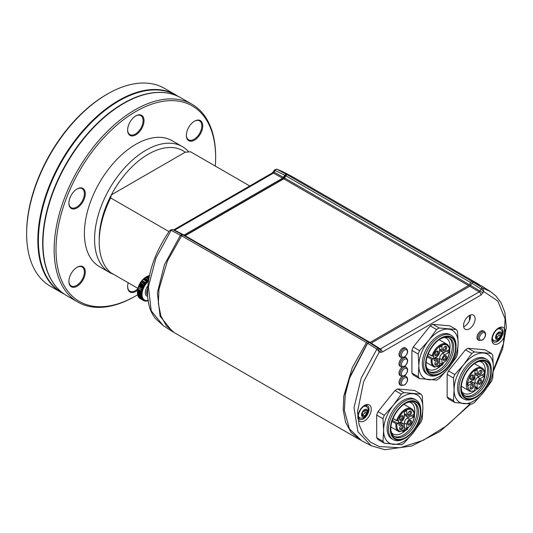 <?xml version="1.0" encoding="UTF-8"?>
<svg xmlns="http://www.w3.org/2000/svg" width="533" height="533" viewBox="0 0 533 533"><rect width="100%" height="100%" fill="white"/><g stroke="black" fill="none" stroke-linecap="round" stroke-linejoin="round"><path stroke-width="0.8" d="M366.457 342.539L181.62 235.819A1.632 0.946 -60 0 1 183.139 235.066L367.977 341.78A1.632 0.946 120 0 0 366.457 342.539L352.286 367.65L343.785 396.146L343.199 410.004L345.637 422.403L351.147 432.45L360.468 440.098M285.815 175.783A1.632 0.946 -60 0 1 287.334 174.791L294.369 177.795L479.2 284.509L472.165 281.504A1.632 0.946 120 0 0 470.652 282.503L285.815 175.783L284.549 177.975L469.386 284.695A1.632 0.946 -60 0 1 468.574 285.555L370.055 342.433A1.632 0.946 -60 0 1 369.236 342.512L367.977 341.78M470.652 282.503L469.386 284.695M468.574 285.555L283.736 178.841A1.632 0.946 120 0 0 284.549 177.975M283.736 178.841L185.218 235.719L370.055 342.433M184.405 235.799A1.632 0.946 120 0 0 185.218 235.719M181.62 235.819L167.449 260.937L158.947 289.426L158.361 303.29L160.799 315.683L166.316 325.736L174.584 332.805L359.422 439.518M276.467 288.953L276.787 288.58M273.909 287.474L274.228 287.107M173.571 332.192L172.339 331.453L160.093 316.176L157.342 292.923L164.437 264.708L180.467 235.18L181.98 234.427L172.645 229.57A1.632 0.986 117.5 0 0 172.625 229.556A1.632 0.986 117.5 0 0 171.126 230.329L169.954 230.229C154.783 252.156 147.301 274.022 147.528 295.822C148.76 308.587 151.392 312.658 155.15 318.214L163.271 325.683L151.212 310.806L148.414 286.801L155.889 258.179L171.126 230.329L181.187 235.693L182.173 235.24M262.916 280.578L262.596 280.944M183.239 235.153L184.058 235.073L184.518 235.839L283.05 178.955L285.428 175.584L286.381 174.964L286.174 174.151L276.62 169.141L282.51 171.539L276.9 169.254A1.632 0.986 117.8 0 0 275.388 170.247L273.416 173.112L174.617 230.156L173.798 230.236M276.62 169.141L274.308 170.047L284.662 175.144L286.174 174.151L293.283 177.196M283.05 178.955L282.583 178.189L184.058 235.073L174.617 230.156A2.612 1.512 60 0 0 173.485 230.003L272.17 173.018L273.336 171.733L283.403 177.329L284.662 175.144L285.428 175.584M272.17 173.018A2.612 1.512 60 0 1 273.416 173.112L282.583 178.189L283.403 177.329L284.169 177.769M169.954 230.229L172.625 229.556L181.96 234.413L182.139 235.22M181.98 234.427L182.986 235.006M193.606 241.109A42.48 24.525 -60 0 1 193.892 240.729M473.324 282.197L471.812 283.19L470.552 285.375L479.993 291.045L481.146 289.046A1.632 0.893 -57.9 0 1 482.665 288.053L490.533 291.638L481.459 285.875L473.324 282.197L482.665 288.053L483.804 291.578L480.959 295.069A2.612 1.512 -120 0 0 479.174 291.904L479.993 291.045L483.078 292.83M470.592 404.127L440.011 431.444L411.749 445.994L384.926 449.719L371.274 445.775L357.883 431.69L354.012 407.645L361.214 378.044L376.884 349.122L379.309 351.9L363.606 381.768L357.503 411.816L359.069 424.594L363.553 434.781L370.455 442.104L379.17 446.547L400.023 447.753L423.249 440.298L447.054 425.494L469.899 404.114M493.358 370.208L503.452 343.605L505.124 318.947L497.815 301.005L483.804 291.578L481.146 289.046L471.812 283.19M490.533 291.638L495.883 295.935L501.107 302.864L504.878 312.418L506.35 327.255L502.559 349.028L493.351 371.268M344.365 410.577L345.324 393.754L349.881 376.758L367.41 343.205L376.884 349.122A1.632 0.899 -57.6 0 1 378.403 348.362L380.375 348.948L479.174 291.904L469.733 286.234L371.201 343.119L369.129 342.472L367.61 343.232L349.575 378.124L345.237 394.913L344.345 410.23L349.441 428.872L361.74 440.798L371.274 445.775M480.959 295.069L382.161 352.113L380.036 352.32L379.309 351.9L378.403 348.362L369.129 342.472M380.036 352.32A2.612 2.132 -60 0 0 379.556 349.028L370.388 343.205M370.948 343.232L469.273 286.468L472.604 282.477M367.41 343.205L368.363 342.732M470.552 285.375L469.273 286.468M382.161 352.113A2.612 1.512 -120 0 0 380.375 348.948L371.201 343.119M470.392 315.03A8.168 4.717 -60 0 1 464.716 326.196A8.168 4.717 -60 0 1 463.657 326.696M469.333 328.868A8.168 4.717 120 0 0 474.67 321.666A8.168 4.717 120 0 0 473.417 315.123A8.168 4.717 120 0 0 465.249 319.84A8.168 4.717 120 0 0 465.249 329.274A8.168 4.717 120 0 0 469.333 328.868M462.004 391.948A17.969 10.374 120 0 0 463.583 393.254A17.969 10.374 120 0 0 476.982 388.903M484.983 373.646A17.969 10.374 120 0 0 481.552 362.127A17.969 10.374 120 0 0 479.633 361.414M464.643 395.693A19.608 11.32 120 0 0 483.524 384.013A19.608 11.32 120 0 0 484.197 361.82M461.258 387.684A19.608 11.32 120 0 0 465.309 396.132A19.608 11.32 120 0 0 484.917 384.819A19.608 11.32 120 0 0 484.917 362.18A19.608 11.32 120 0 0 475.563 362.893M476.036 362.613L476.036 362.613A20.914 12.072 120 0 0 461.252 388.231A20.914 12.072 120 0 0 476.036 396.765A20.914 12.072 120 0 0 490.82 371.155A20.914 12.072 120 0 0 476.036 362.613M476.036 362.08A21.567 12.452 120 0 0 460.785 388.497A21.567 12.452 120 0 0 476.036 397.298A21.567 12.452 120 0 0 491.286 370.888A21.567 12.452 120 0 0 476.036 362.08M491.286 370.888L491.286 369.822A22.872 13.205 120 0 0 486.549 359.349A22.872 13.205 120 0 0 475.11 360.481A22.872 13.205 120 0 0 460.172 380.635A22.872 13.205 120 0 0 463.677 398.964A22.872 13.205 120 0 0 475.11 397.831L476.036 397.298M486.549 359.349L485.163 358.549A22.872 13.205 120 0 0 473.724 359.682A22.872 13.205 120 0 0 458.78 379.836A22.872 13.205 120 0 0 462.291 398.164L463.677 398.964M447.154 397.012L453.47 400.656A31.041 17.922 120 0 0 454.796 402.548L448.486 398.904A31.041 17.922 -60 0 1 447.154 397.012L447.154 374.373A31.041 17.922 -60 0 1 448.486 370.948L454.796 374.592L463.903 364.385L471.778 353.466L465.462 349.821A31.041 17.922 -60 0 1 468.121 348.289L474.437 351.933L491.413 353.452L485.103 349.808L468.121 348.289M454.796 374.592A31.041 17.922 120 0 0 453.47 378.017L447.154 374.373M453.47 400.656L454.083 389.696L453.47 378.017M474.437 351.933A31.041 17.922 120 0 0 471.778 353.466M491.413 353.452A31.041 17.922 120 0 1 492.745 355.344L493.365 367.017L492.745 377.977A31.041 17.922 120 0 1 491.413 381.408L483.544 392.328L474.437 402.528A31.041 17.922 120 0 1 471.778 404.067L454.796 402.548M448.486 370.948L465.462 349.821M474.883 386.358L477.188 387.698A2.045 1.179 -60 0 1 477.481 388.53L477.288 388.917M473.857 390.902L474.55 390.722L473.857 390.902M474.037 383.154A4.084 2.359 120 0 0 471.991 383.36L469.68 382.028A4.084 2.359 120 0 1 471.725 381.821L474.037 383.154A4.084 2.359 120 0 1 474.883 385.026L474.883 389.03A2.045 1.179 -60 0 0 474.59 390.196L474.55 390.722M471.991 383.36L468.034 385.645A11.44 6.603 -60 0 1 468.034 382.98L471.991 380.689A4.084 2.359 120 0 0 474.883 375.692L474.883 371.115A11.44 6.603 -60 0 1 477.188 369.782L477.188 374.353A4.084 2.359 120 0 0 478.034 376.225A4.084 2.359 120 0 0 480.08 376.025L484.037 373.733A11.44 6.603 -60 0 1 484.037 376.405L480.08 378.69A4.084 2.359 120 0 0 477.188 383.693L477.188 387.698M484.037 376.405L481.725 375.072L477.768 377.357A4.084 2.359 120 0 0 474.883 382.361L474.883 385.026M477.188 374.353L474.883 373.02A4.084 2.359 120 0 0 475.729 374.892L478.034 376.225M469.68 382.028L468.034 382.98M474.723 376.871A1.799 1.039 -60 0 1 474.996 377.624A1.799 1.039 -60 0 1 474.277 379.356A1.799 1.039 -60 0 1 472.938 379.962M478.301 373.293A1.799 1.039 120 0 0 478.647 373.833A1.799 1.039 120 0 0 480.446 372.794A1.799 1.039 120 0 0 480.446 370.715A1.799 1.039 120 0 0 479.807 370.688M480.126 370.475L480.126 370.475A2.612 1.512 -60 0 1 481.972 371.541A2.612 1.512 -60 0 1 480.126 374.739A2.612 1.512 -60 0 1 478.274 373.673A2.612 1.512 -60 0 1 480.126 370.475L480.126 370.475M470.126 378.017A1.799 1.039 120 0 0 470.472 378.55A1.799 1.039 120 0 0 472.265 377.517A1.799 1.039 120 0 0 472.265 375.439A1.799 1.039 120 0 0 471.632 375.412M471.945 375.192L471.945 375.192A2.612 1.512 -60 0 1 473.797 376.265A2.612 1.512 -60 0 1 471.945 379.463A2.612 1.512 -60 0 1 470.099 378.397A2.612 1.512 -60 0 1 471.945 375.192L471.945 375.192M478.301 382.741A1.799 1.039 120 0 0 478.647 383.274A1.799 1.039 120 0 0 480.446 382.234A1.799 1.039 120 0 0 480.446 380.162A1.799 1.039 120 0 0 479.807 380.129M480.126 379.916A2.612 1.512 -60 0 1 481.972 380.982A2.612 1.512 -60 0 1 480.126 384.186A2.612 1.512 -60 0 1 478.274 383.12A2.612 1.512 -60 0 1 480.126 379.916L480.126 379.916M471.945 384.639A2.612 1.512 -60 0 1 473.797 385.705A2.612 1.512 -60 0 1 471.945 388.91A2.612 1.512 -60 0 1 470.099 387.844A2.612 1.512 -60 0 1 471.945 384.639L471.945 384.639M470.126 387.458A1.799 1.039 120 0 0 470.472 387.997A1.799 1.039 120 0 0 472.265 386.958A1.799 1.039 120 0 0 472.265 384.886A1.799 1.039 120 0 0 471.632 384.853M469.44 320.633L469.44 315.469M484.31 331.526L483.251 330.913A5.19 2.998 120 0 0 477.655 334.704A5.19 2.998 120 0 0 478.061 339.894L479.127 340.507L482.858 339.861C485.963 336.536 486.449 333.758 484.31 331.526A5.19 2.998 120 0 0 478.714 335.317A5.19 2.998 120 0 0 479.127 340.507M147.474 289.199A6.536 3.771 120 0 0 147.488 295.202M147.561 296.368A7.515 4.337 -60 0 1 147.674 286.161M148.227 281.471A12.092 6.982 120 0 0 142.058 294.396A12.092 6.982 120 0 0 148.021 300.485M148.587 300.412L147.788 300.799A13.072 7.549 -60 0 1 147.701 300.825L147.275 300.932A13.072 7.549 -60 0 1 147.188 300.952L146.775 301.032A13.072 7.549 -60 0 1 146.688 301.045L146.282 301.092A13.072 7.549 -60 0 1 146.202 301.098L145.802 301.112A13.072 7.549 -60 0 1 145.722 301.112L146.235 300.779L145.336 301.098A13.072 7.549 -60 0 1 145.262 301.092L145.116 300.965M145.262 301.092L145.802 300.745L144.883 301.038A13.072 7.549 -60 0 1 144.809 301.025L145.382 300.672L144.45 300.945A13.072 7.549 -60 0 1 144.383 300.925L144.976 300.559L144.037 300.812A13.072 7.549 -60 0 1 143.963 300.785L144.59 300.419L143.637 300.639A13.072 7.549 -60 0 1 143.57 300.605L144.223 300.232L143.257 300.432A13.072 7.549 -60 0 1 143.197 300.392L143.85 300.019M140.292 298.587L143.197 300.392M143.877 300.019L142.904 300.186A13.072 7.549 -60 0 1 142.844 300.139L143.55 299.766L142.571 299.906L139.34 298.04L139.386 297.367M142.571 299.906A13.072 7.549 -60 0 1 142.518 299.852L143.244 299.479L142.264 299.586A13.072 7.549 -60 0 1 142.211 299.533L142.964 299.166L141.978 299.24L138.747 297.367L138.807 296.761M141.938 299.173L142.704 298.813L141.725 298.853A13.072 7.549 -60 0 1 141.685 298.786L142.478 298.433L141.492 298.44L138.254 296.575L138.314 296.035L138.447 296.921A13.072 7.549 120 0 0 138.487 296.988L138.547 296.415L138.7 297.307L141.938 299.173A13.072 7.549 -60 0 0 141.978 299.24M141.452 297.84L138.314 296.035M141.492 298.44A13.072 7.549 -60 0 1 141.458 298.367L142.271 298.027L141.285 297.994A13.072 7.549 -60 0 1 141.258 297.92L142.091 297.587L141.112 297.521A13.072 7.549 -60 0 1 141.085 297.441L141.938 297.128L137.734 295.155L137.781 294.722L137.854 295.575A13.072 7.549 120 0 0 137.88 295.655L138.02 296.048A13.072 7.549 120 0 0 138.054 296.128L138.22 296.501A13.072 7.549 120 0 0 138.254 296.575M140.945 296.934L141.811 296.634L140.845 296.495A13.072 7.549 -60 0 1 140.832 296.401L141.718 296.121L137.554 293.723L137.594 294.536A13.072 7.549 120 0 0 137.614 294.629L137.654 294.236L137.707 295.069L140.945 296.934A13.072 7.549 -60 0 0 140.965 297.021M141.205 296.288L137.654 294.236M141.078 295.755L137.554 293.723M140.672 294.676L141.598 294.463L137.434 292.064L137.441 292.81L140.672 294.676A13.072 7.549 -60 0 0 140.672 294.782L141.605 295.035L140.692 295.275A13.072 7.549 -60 0 0 140.705 295.375L141.645 295.588L140.745 295.848A13.072 7.549 -60 0 0 140.759 295.942M140.845 294.029L137.447 292.071M137.434 292.064L137.441 292.81A13.072 7.549 120 0 0 137.441 292.91L137.461 293.403A13.072 7.549 120 0 0 137.467 293.503L137.514 293.983A13.072 7.549 120 0 0 137.527 294.076M140.679 294.169A13.072 7.549 -60 0 1 140.679 294.063L141.611 293.876L137.454 291.471L137.447 292.197A13.072 7.549 120 0 0 137.441 292.304M140.719 293.436L141.658 293.27L137.501 290.871L137.481 291.571L140.719 293.436A13.072 7.549 -60 0 0 140.705 293.543M140.819 292.79L137.547 290.898M140.772 292.903A13.072 7.549 -60 0 1 140.785 292.79L141.731 292.657L137.574 290.258L137.547 290.925L140.785 292.79M140.865 292.251A13.072 7.549 -60 0 1 140.879 292.137L141.831 292.031L137.674 289.632L137.647 290.272L140.879 292.137M140.992 291.544L137.761 289.679M141.005 291.471L141.965 291.398L137.807 288.993L137.774 289.606L141.005 291.471A13.072 7.549 -60 0 0 140.985 291.584M141.965 291.398L141.132 290.911A13.072 7.549 -60 0 1 141.165 290.798L142.124 290.758L141.312 290.238A13.072 7.549 -60 0 1 141.345 290.125L142.304 290.112L141.525 289.559L138.287 287.687L138.114 288.253A13.072 7.549 120 0 0 138.08 288.366L137.927 288.933A13.072 7.549 120 0 0 137.9 289.046L137.807 288.993M142.304 290.112L138.147 287.707M141.525 289.559A13.072 7.549 -60 0 1 141.558 289.439L142.518 289.466L141.758 288.873A13.072 7.549 -60 0 1 141.798 288.759L142.751 288.819L142.018 288.193L138.78 286.328L138.567 286.894A13.072 7.549 120 0 0 138.52 287.007L138.327 287.573A13.072 7.549 120 0 0 138.287 287.687M142.751 288.819L138.593 286.414M142.064 288.08L143.017 288.173L138.853 285.768L138.827 286.214L142.064 288.08A13.072 7.549 -60 0 0 142.018 288.193M143.017 288.173L142.304 287.52A13.072 7.549 -60 0 1 142.358 287.407L143.304 287.534L142.617 286.847L139.38 284.975L139.12 285.535A13.072 7.549 120 0 0 139.073 285.648L138.853 285.768M143.304 287.534L139.14 285.128M142.671 286.734L143.61 286.894L139.453 284.495L142.671 286.734A13.072 7.549 -60 0 0 142.617 286.847M143.011 286.068L143.937 286.268L139.779 283.869L143.011 286.068A13.072 7.549 -60 0 0 142.951 286.181L143.61 286.894M143.937 286.268L143.31 285.528A13.072 7.549 -60 0 1 143.37 285.421L144.29 285.655L143.69 284.882L140.459 283.016L140.139 283.549A13.072 7.549 120 0 0 140.079 283.663L139.779 283.869M144.29 285.655L140.132 283.256M143.69 284.882A13.072 7.549 -60 0 1 143.757 284.775L144.663 285.048L144.09 284.256A13.072 7.549 -60 0 1 144.163 284.149L145.049 284.462L144.51 283.643L141.278 281.777L140.925 282.283A13.072 7.549 120 0 0 140.859 282.39L140.525 282.91A13.072 7.549 120 0 0 140.459 283.016M145.049 284.462L140.892 282.057M145.023 282.95L141.725 280.931L145.023 282.95A13.072 7.549 -60 0 0 144.949 283.05L145.462 283.889L144.583 283.543A13.072 7.549 -60 0 0 144.51 283.643M145.882 283.336L145.402 282.477L142.164 280.611L141.725 280.931M145.402 282.477A13.072 7.549 -60 0 1 145.476 282.383L146.322 282.796L145.869 281.924A13.072 7.549 -60 0 1 145.949 281.83L146.775 282.283L146.348 281.397A13.072 7.549 -60 0 1 146.428 281.311L147.235 281.797L146.841 280.891L143.61 279.026L143.197 279.439A13.072 7.549 120 0 0 143.117 279.525L142.711 279.965A13.072 7.549 120 0 0 142.631 280.058L142.244 280.511A13.072 7.549 120 0 0 142.164 280.611M146.415 281.324L143.184 279.459M146.841 280.891A13.072 7.549 -60 0 1 146.928 280.811L147.708 281.331L147.341 280.418A13.072 7.549 -60 0 1 147.428 280.338L148.187 280.891L147.854 279.965L144.623 278.099L144.196 278.473A13.072 7.549 120 0 0 144.11 278.546L143.69 278.939A13.072 7.549 120 0 0 143.61 279.026M147.355 280.411L144.117 278.539M148.74 278.419L146.189 276.94L145.749 277.233A13.072 7.549 120 0 0 145.662 277.293L145.229 277.613A13.072 7.549 120 0 0 145.136 277.68L144.523 278.079L148.68 280.485L148.374 279.552A13.072 7.549 -60 0 1 148.46 279.485L148.54 279.552M148.614 279.139L145.542 277.367M149.053 276.834L147.335 276.294A13.072 7.549 120 0 0 147.241 276.341L146.802 276.574A13.072 7.549 120 0 0 146.715 276.62L146.015 277.033L148.76 278.319M148.907 277.58L147.015 276.494M149.32 275.568A13.072 7.549 120 0 1 149.327 275.561L148.894 275.674A13.072 7.549 120 0 0 148.807 275.701L148.381 275.847A13.072 7.549 120 0 0 148.287 275.874L147.514 276.274L149.073 276.754M138.66 296.228A12.092 6.982 -60 0 1 138.154 295.402M137.614 293.756A12.092 6.982 -60 0 1 137.481 292.837M137.434 292.257L137.434 291.851A12.092 6.982 -60 0 1 145.982 277.047A12.092 6.982 -60 0 1 147.048 276.507M148.027 276.154A12.092 6.982 -60 0 1 149.253 275.907M139.926 298.373L139.966 298.527A13.072 7.549 120 0 0 140.026 298.567L140.066 297.834M139.593 298.18L139.613 298.273A13.072 7.549 120 0 0 139.673 298.32L139.713 297.614M138.946 297.487L138.98 297.667A13.072 7.549 120 0 0 139.026 297.72L139.086 297.081L139.286 297.987A13.072 7.549 120 0 0 139.34 298.04M141.785 281.084A13.072 7.549 120 0 0 141.711 281.184L141.345 281.677A13.072 7.549 120 0 0 141.278 281.777M146.715 276.62L145.982 277.047M149.82 275.468L149.4 275.548M366.777 410.53L364.692 410.157L362.473 412.735L362.333 415.68L364.419 416.053L366.637 413.475L366.777 410.53M362.367 415.04L362.8 415.12L365.018 412.542L365.125 410.237M365.018 412.542L366.637 413.475M362.8 415.12L364.419 416.053M500.827 333.245L498.808 332.739L496.543 335.23L496.296 338.228L498.322 338.735L500.587 336.243L500.827 333.245M496.336 337.709L498.968 335.31L499.168 332.832M498.968 335.31L500.587 336.243M496.703 337.802L498.322 338.735M391.535 432.629A17.969 10.374 120 0 0 393.114 433.935A17.969 10.374 120 0 0 404.807 431.15M407.585 428.439A17.969 10.374 120 0 0 409.064 426.627M414.514 414.334A17.969 10.374 120 0 0 411.083 402.808A17.969 10.374 120 0 0 409.164 402.102M394.173 436.38A19.608 11.32 120 0 0 413.055 424.701A19.608 11.32 120 0 0 413.728 402.508M390.789 428.365A19.608 11.32 120 0 0 394.84 436.82A19.608 11.32 120 0 0 414.447 425.501A19.608 11.32 120 0 0 414.447 402.861A19.608 11.32 120 0 0 405.093 403.581M405.566 403.301L405.566 403.301A20.914 12.072 120 0 0 390.782 428.912A20.914 12.072 120 0 0 405.566 437.453A20.914 12.072 120 0 0 420.35 411.836A20.914 12.072 120 0 0 405.566 403.301M405.566 402.768A21.567 12.452 120 0 0 390.316 429.178A21.567 12.452 120 0 0 405.566 437.986A21.567 12.452 120 0 0 420.817 411.569A21.567 12.452 120 0 0 405.566 402.768M420.817 411.569L420.817 410.503A22.872 13.205 120 0 0 416.08 400.036A22.872 13.205 120 0 0 404.64 401.169A22.872 13.205 120 0 0 389.703 421.323A22.872 13.205 120 0 0 393.207 439.652A22.872 13.205 120 0 0 404.64 438.519L405.566 437.986M416.08 400.036L414.694 399.23A22.872 13.205 120 0 0 403.254 400.37A22.872 13.205 120 0 0 388.31 420.524A22.872 13.205 120 0 0 391.822 438.852L393.207 439.652M376.684 437.7L383 441.344A31.041 17.922 120 0 0 384.326 443.236L378.017 439.592A31.041 17.922 -60 0 1 376.684 437.7L376.684 415.06A31.041 17.922 -60 0 1 378.017 411.629L384.326 415.274L393.434 405.073L401.309 394.154L394.993 390.509A31.041 17.922 -60 0 1 397.651 388.97L403.967 392.614L420.943 394.134L414.634 390.489L397.651 388.97M384.326 415.274A31.041 17.922 120 0 0 383 418.705L376.684 415.06M383 441.344L383.613 430.378L383 418.705M403.967 392.614A31.041 17.922 120 0 0 401.309 394.154M420.943 394.134A31.041 17.922 120 0 1 422.276 396.026L422.896 407.705L422.276 418.665A31.041 17.922 120 0 1 420.943 422.096L413.075 433.009L403.967 443.216A31.041 17.922 120 0 1 401.309 444.749L384.326 443.236M378.017 411.629L394.993 390.509M26.65 233.894L26.65 232.828A112.889 65.179 -60 0 1 106.473 94.561L107.399 94.028A114.202 65.932 120 0 0 26.65 233.894A114.202 65.932 120 0 0 50.302 286.168L61.488 292.63A114.202 65.932 -60 0 1 43.979 201.121A114.202 65.932 -60 0 1 118.586 100.484A114.202 65.932 -60 0 1 175.683 94.827L164.497 88.371A114.202 65.932 120 0 0 107.399 94.028L106.473 94.561M135.822 295.855L134.896 296.388A114.202 65.932 -60 0 1 77.798 302.044A114.202 65.932 -60 0 1 60.289 210.535A114.202 65.932 -60 0 1 134.896 109.898A114.202 65.932 -60 0 1 191.993 104.248A114.202 65.932 -60 0 1 215.645 156.522L215.645 157.588A112.889 65.179 120 0 0 135.822 111.504A112.889 65.179 120 0 0 55.992 249.764A112.889 65.179 120 0 0 135.822 295.855A112.889 65.179 120 0 0 137.687 294.749M215.319 166.089A112.889 65.179 120 0 0 215.645 157.588M137.541 290.245A11.599 6.696 -60 0 1 127.62 286.714A11.599 6.696 -60 0 1 128.226 282.783M127.62 286.441A10.946 6.323 120 0 0 129.885 291.191A10.946 6.323 120 0 0 137.8 288.779M68.897 281.197A10.946 6.323 120 0 0 71.156 285.948A10.946 6.323 120 0 0 82.102 279.625A10.946 6.323 120 0 0 82.102 266.986A10.946 6.323 120 0 0 76.859 267.406M77.092 267.266A11.599 6.696 -60 0 1 85.293 271.997A11.599 6.696 -60 0 1 77.092 286.208A11.599 6.696 -60 0 1 68.89 281.471A11.599 6.696 -60 0 1 77.092 267.266L76.632 267.533M68.897 202.893A10.946 6.323 120 0 0 71.156 207.643A10.946 6.323 120 0 0 82.102 201.327A10.946 6.323 120 0 0 82.102 188.689A10.946 6.323 120 0 0 76.859 189.102M77.092 188.962A11.599 6.696 -60 0 1 85.293 193.699A11.599 6.696 -60 0 1 77.092 207.903A11.599 6.696 -60 0 1 68.89 203.166A11.599 6.696 -60 0 1 77.092 188.962L76.632 189.228M127.62 129.839A10.946 6.323 120 0 0 129.885 134.589A10.946 6.323 120 0 0 140.832 128.266A10.946 6.323 120 0 0 140.832 115.628A10.946 6.323 120 0 0 135.582 116.041M135.822 115.901A11.599 6.696 -60 0 1 144.023 120.638A11.599 6.696 -60 0 1 135.822 134.849A11.599 6.696 -60 0 1 127.62 130.112A11.599 6.696 -60 0 1 135.822 115.901L135.822 115.901M186.35 135.082A10.946 6.323 120 0 0 188.609 139.833A10.946 6.323 120 0 0 199.555 133.517A10.946 6.323 120 0 0 199.555 120.871A10.946 6.323 120 0 0 194.312 121.291M194.545 121.151A11.599 6.696 -60 0 1 202.747 125.888A11.599 6.696 -60 0 1 194.545 140.092A11.599 6.696 -60 0 1 186.343 135.355A11.599 6.696 -60 0 1 194.545 121.151L194.545 121.151M169.014 231.628L110.651 197.93A72.701 41.974 -60 0 0 99.198 241.895A72.701 41.974 -60 0 0 110.651 272.636L137.9 288.366M249.744 185.964L190.561 151.798L185.231 152.205L111.357 194.858L110.651 197.93M99.198 241.895L99.198 239.23A69.437 40.088 -60 0 1 111.357 194.858A69.437 40.088 -60 0 1 185.231 152.205M113.642 274.362A72.701 41.974 -60 0 1 109.638 272.51L99.471 266.64A72.701 41.974 -60 0 1 99.471 182.692A72.701 41.974 -60 0 1 172.172 140.719L182.339 146.588A72.701 41.974 -60 0 1 188.762 151.932M109.638 272.51A72.701 41.974 -60 0 1 109.631 188.562A72.701 41.974 -60 0 1 182.339 146.588M220.835 256.28A38.882 22.446 -60 0 1 220.655 256.726M251.05 274.275L251.529 274.002M426.773 368.003A17.969 10.374 120 0 0 428.352 369.309A17.969 10.374 120 0 0 440.045 366.517M442.823 363.812A17.969 10.374 120 0 0 444.302 361.994M449.752 349.701A17.969 10.374 120 0 0 446.321 338.182A17.969 10.374 120 0 0 444.402 337.469M429.405 371.748A19.608 11.32 120 0 0 448.293 360.068A19.608 11.32 120 0 0 448.959 337.875M426.02 363.739A19.608 11.32 120 0 0 430.071 372.194A19.608 11.32 120 0 0 449.679 360.874A19.608 11.32 120 0 0 449.679 338.235A19.608 11.32 120 0 0 440.331 338.948M440.798 338.668L440.798 338.668A20.914 12.072 120 0 0 426.014 364.286A20.914 12.072 120 0 0 440.798 372.82A20.914 12.072 120 0 0 455.588 347.21A20.914 12.072 120 0 0 440.798 338.668L440.798 338.675M440.798 338.135A21.567 12.452 120 0 0 425.554 364.552A21.567 12.452 120 0 0 440.798 373.353A21.567 12.452 120 0 0 456.048 346.943A21.567 12.452 120 0 0 440.798 338.135M456.048 346.943L456.048 345.877A22.872 13.205 120 0 0 451.311 335.404A22.872 13.205 120 0 0 439.878 336.536A22.872 13.205 120 0 0 424.934 356.69A22.872 13.205 120 0 0 428.439 375.019A22.872 13.205 120 0 0 439.878 373.886L440.798 373.353M451.311 335.404L449.925 334.604A22.872 13.205 120 0 0 438.492 335.737A22.872 13.205 120 0 0 423.548 355.891A22.872 13.205 120 0 0 427.053 374.219L428.439 375.019M411.922 373.067L418.232 376.711A31.041 17.922 120 0 0 419.564 378.603L413.248 374.959A31.041 17.922 -60 0 1 411.922 373.067L411.922 350.428A31.041 17.922 -60 0 1 413.248 347.003L419.564 350.647L428.672 340.44L436.54 329.527L430.231 325.883A31.041 17.922 -60 0 1 432.889 324.344L439.199 327.988L456.181 329.507L449.865 325.863L432.889 324.344M419.564 350.647A31.041 17.922 120 0 0 418.232 354.072L411.922 350.428M418.232 376.711L418.851 365.751L418.232 354.072M439.199 327.988A31.041 17.922 120 0 0 436.54 329.527M456.181 329.507A31.041 17.922 120 0 1 457.507 331.399L458.127 343.072L457.507 354.032A31.041 17.922 120 0 1 456.181 357.463L448.313 368.383L439.199 378.583A31.041 17.922 120 0 1 436.54 380.122L419.564 378.603M413.248 347.003L430.231 325.883M402.188 357.836A5.19 2.998 120 0 0 399.677 361.048A5.19 2.998 120 0 0 400.083 366.238L401.149 366.857L404.88 366.204C407.985 362.88 408.471 360.101 406.333 357.87A5.19 2.998 120 0 0 400.736 361.66A5.19 2.998 120 0 0 401.149 366.857M406.333 357.87L405.273 357.257A5.19 2.998 120 0 0 404.647 357.037M402.188 367.17A5.19 2.998 120 0 0 399.677 370.388A5.19 2.998 120 0 0 400.083 375.578L401.149 376.191L404.88 375.545C407.985 372.221 408.471 369.442 406.333 367.21A5.19 2.998 120 0 0 400.736 371.001A5.19 2.998 120 0 0 401.149 376.191M406.333 367.21L405.273 366.591A5.19 2.998 120 0 0 404.647 366.378M402.188 376.511A5.19 2.998 120 0 0 399.677 379.723A5.19 2.998 120 0 0 400.083 384.919L401.149 385.532L404.88 384.879C407.985 381.555 408.471 378.776 406.333 376.545A5.19 2.998 120 0 0 400.736 380.335A5.19 2.998 120 0 0 401.149 385.532M406.333 376.545L405.273 375.932A5.19 2.998 120 0 0 404.647 375.712M406.333 348.535L405.273 347.916A5.19 2.998 120 0 0 399.677 351.713A5.19 2.998 120 0 0 400.083 356.903L401.149 357.516L404.88 356.87C407.985 353.546 408.471 350.767 406.333 348.535A5.19 2.998 120 0 0 400.736 352.326A5.19 2.998 120 0 0 401.149 357.516M403.941 404.347L411.636 408.791A13.072 7.549 120 0 0 396.665 420.637L393.034 418.538L397.571 420.797A12.419 7.169 -60 0 1 411.156 409.331A12.419 7.169 -60 0 1 410.643 425.714L410.943 425.008L410.643 425.714L407.585 427.479L407.585 429.072A12.419 7.169 -60 0 1 403.548 431.41L403.081 431.69L401.689 430.884L403.081 431.69L407.585 429.072L407.585 427.479L410.643 425.714C415.354 417.825 415.527 412.362 411.156 409.331C405.613 408.631 401.082 412.449 397.571 420.797L398.711 420.53L398.024 423.608L396.885 423.882C396.499 428.139 397.705 430.704 400.49 431.577L403.548 429.811L403.548 431.41L403.548 429.811L400.49 431.577A12.419 7.169 -60 0 1 396.885 423.882L398.024 423.608L398.711 420.53L396.665 420.637A13.072 7.549 -60 0 1 411.636 408.791A13.072 7.549 -60 0 1 414.348 414.774M399.264 431.75A13.072 7.549 -60 0 1 398.571 431.43A13.072 7.549 -60 0 1 395.972 423.715L391.995 421.423L395.972 423.715A13.072 7.549 120 0 0 398.571 431.43A13.072 7.549 120 0 0 399.264 431.75L399.264 431.75M409.657 411.156C410.756 410.637 411.369 410.996 411.503 412.222L410.963 414.048L409.657 415.427C407.665 416.739 406.806 413.262 409.657 411.156A2.612 1.512 -60 0 1 411.503 412.222A2.612 1.512 -60 0 1 409.657 415.427A2.612 1.512 -60 0 1 407.805 414.361A2.612 1.512 -60 0 1 409.657 411.156M401.476 415.88C402.575 415.36 403.195 415.713 403.328 416.946L402.781 418.771L401.476 420.151C399.49 421.463 398.631 417.985 401.476 415.88A2.612 1.512 -60 0 1 403.328 416.946A2.612 1.512 -60 0 1 401.476 420.151A2.612 1.512 -60 0 1 399.63 419.085A2.612 1.512 -60 0 1 401.476 415.88M409.657 420.604C410.756 420.084 411.369 420.437 411.503 421.67L410.963 423.488L409.657 424.874C407.665 426.187 406.806 422.709 409.657 420.604A2.612 1.512 -60 0 1 411.503 421.67A2.612 1.512 -60 0 1 409.657 424.874A2.612 1.512 -60 0 1 407.805 423.802A2.612 1.512 -60 0 1 409.657 420.604M401.476 425.327C402.575 424.808 403.195 425.161 403.328 426.393L402.781 428.212L401.476 429.591C399.49 430.911 398.631 427.433 401.476 425.327A2.612 1.512 -60 0 1 403.328 426.393A2.612 1.512 -60 0 1 401.476 429.591A2.612 1.512 -60 0 1 399.63 428.525A2.612 1.512 -60 0 1 401.476 425.327M403.568 423.842L401.256 422.509A4.084 2.359 120 0 0 399.21 422.709L401.522 424.041A4.084 2.359 -60 0 1 403.568 423.842A4.084 2.359 -60 0 1 404.414 425.714C404.234 423.802 403.268 423.242 401.522 424.041L399.084 425.454L399.084 422.782L401.522 421.376C403.268 420.164 404.227 418.492 404.414 416.373L404.414 411.802L406.719 410.47L406.719 415.04C406.899 416.953 407.865 417.506 409.611 416.706L413.568 414.421L413.568 417.086L409.611 419.378C407.865 420.59 406.899 422.256 406.719 424.375L406.719 428.952L404.414 430.284L404.414 423.042C404.594 420.923 405.553 419.258 407.299 418.039L411.256 415.753L407.299 418.039A4.084 2.359 120 0 0 404.414 423.042L406.719 424.375A4.084 2.359 -60 0 1 409.611 419.378L407.299 418.039L409.611 419.378L413.568 417.086L411.256 415.753L413.568 417.086A11.44 6.603 -60 0 0 413.568 414.421L409.611 416.706A4.084 2.359 -60 0 1 407.565 416.913A4.084 2.359 -60 0 1 406.719 415.04L404.414 413.708A4.084 2.359 120 0 0 405.26 415.573L404.414 413.708L406.719 415.04L406.719 410.47A11.44 6.603 -60 0 0 404.414 411.802L404.414 416.373A4.084 2.359 -60 0 1 401.522 421.376L399.084 422.782L401.202 422.482M392.355 420.337L398.024 423.608L392.355 420.337M407.585 429.072L407.125 429.358M410.35 412.222A1.799 1.039 -60 0 1 409.564 414.034A1.799 1.039 -60 0 1 408.178 414.514A1.799 1.039 -60 0 1 407.832 413.981A1.799 1.039 120 0 0 409.211 414.341A1.799 1.039 120 0 0 410.35 412.222A1.799 1.039 120 0 0 409.337 411.369A1.799 1.039 -60 0 1 409.977 411.403A1.799 1.039 -60 0 1 410.35 412.222M402.168 426.393A1.799 1.039 -60 0 1 401.382 428.199A1.799 1.039 -60 0 1 400.003 428.679A1.799 1.039 -60 0 1 399.657 428.146A1.799 1.039 120 0 0 401.029 428.512A1.799 1.039 120 0 0 402.168 426.393A1.799 1.039 120 0 0 401.162 425.541A1.799 1.039 -60 0 1 401.795 425.567A1.799 1.039 -60 0 1 402.168 426.393M410.35 421.67A1.799 1.039 -60 0 1 409.564 423.475A1.799 1.039 -60 0 1 408.178 423.962A1.799 1.039 -60 0 1 407.832 423.422A1.799 1.039 120 0 0 409.211 423.788A1.799 1.039 120 0 0 410.35 421.67A1.799 1.039 120 0 0 409.337 420.817A1.799 1.039 -60 0 1 409.977 420.85A1.799 1.039 -60 0 1 410.35 421.67M402.168 416.946A1.799 1.039 -60 0 1 401.382 418.758A1.799 1.039 -60 0 1 400.003 419.238A1.799 1.039 -60 0 1 399.657 418.698A1.799 1.039 120 0 0 401.029 419.065A1.799 1.039 120 0 0 402.168 416.946A1.799 1.039 120 0 0 401.162 416.093A1.799 1.039 -60 0 1 401.795 416.126A1.799 1.039 -60 0 1 402.168 416.946M410.643 425.714L410.943 425.008M406.719 428.952L406.719 424.375L404.414 423.042L404.414 430.284A11.44 6.603 -60 0 0 406.719 428.952L404.414 427.619L406.719 428.952M399.084 425.454L401.522 424.041L399.084 422.782A9.314 5.377 -60 0 0 399.084 425.454M403.548 431.41L403.081 431.69M439.172 339.714L446.874 344.158A13.072 7.549 120 0 0 431.897 356.004L428.272 353.912L432.809 356.164A12.419 7.169 -60 0 1 446.394 344.704A12.419 7.169 -60 0 1 445.881 361.088L446.181 360.375L445.881 361.088L442.823 362.846L442.823 364.445A12.419 7.169 -60 0 1 438.779 366.777L438.319 367.057L436.92 366.258L438.319 367.057L442.823 364.445L442.823 362.846L445.881 361.088C450.585 353.192 450.758 347.729 446.394 344.704C440.844 343.998 436.32 347.822 432.809 356.164L433.949 355.897L433.256 358.982L432.116 359.249C431.737 363.506 432.936 366.071 435.721 366.951L438.779 365.185L438.779 366.777L438.779 365.185L435.721 366.951A12.419 7.169 -60 0 1 432.116 359.249L433.256 358.982L433.949 355.897L431.897 356.004A13.072 7.549 -60 0 1 446.874 344.158A13.072 7.549 -60 0 1 449.579 350.141M434.495 367.124A13.072 7.549 -60 0 1 433.802 366.797A13.072 7.549 -60 0 1 431.21 359.089L427.233 356.79L431.21 359.089A13.072 7.549 120 0 0 433.802 366.797A13.072 7.549 120 0 0 434.495 367.124L434.495 367.124M444.888 346.53C445.988 346.01 446.607 346.363 446.741 347.596L446.194 349.415L444.888 350.794C442.903 352.113 442.044 348.635 444.888 346.53A2.612 1.512 -60 0 1 446.741 347.596A2.612 1.512 -60 0 1 444.888 350.794A2.612 1.512 -60 0 1 443.043 349.728A2.612 1.512 -60 0 1 444.888 346.53M436.714 351.254C437.813 350.727 438.426 351.087 438.559 352.32L438.019 354.139L436.714 355.518C434.721 356.837 433.862 353.352 436.714 351.254A2.612 1.512 -60 0 1 438.559 352.32A2.612 1.512 -60 0 1 436.714 355.518A2.612 1.512 -60 0 1 434.861 354.452A2.612 1.512 -60 0 1 436.714 351.254M444.888 355.971C445.988 355.451 446.607 355.811 446.741 357.037L446.194 358.862L444.888 360.241C442.903 361.554 442.044 358.076 444.888 355.971A2.612 1.512 -60 0 1 446.741 357.037A2.612 1.512 -60 0 1 444.888 360.241A2.612 1.512 -60 0 1 443.043 359.175A2.612 1.512 -60 0 1 444.888 355.971M436.714 360.694C437.813 360.175 438.426 360.528 438.559 361.76L438.019 363.586L436.714 364.965C434.721 366.278 433.862 362.8 436.714 360.694A2.612 1.512 -60 0 1 438.559 361.76A2.612 1.512 -60 0 1 436.714 364.965A2.612 1.512 -60 0 1 434.861 363.899A2.612 1.512 -60 0 1 436.714 360.694M438.799 359.209L436.494 357.876A4.084 2.359 120 0 0 434.448 358.083L436.76 359.415A4.084 2.359 -60 0 1 438.799 359.209A4.084 2.359 -60 0 1 439.645 361.081C439.465 359.169 438.506 358.616 436.76 359.415L434.315 360.821L434.315 358.156L436.76 356.744C438.499 355.531 439.465 353.865 439.645 351.747L439.645 347.17L441.957 345.837L441.957 350.408C442.137 352.32 443.096 352.879 444.842 352.08L448.806 349.788L448.806 352.46L444.842 354.745C443.096 355.964 442.137 357.63 441.957 359.748L441.957 364.319L439.645 365.658L439.645 358.416C439.825 356.297 440.791 354.625 442.537 353.412L446.494 351.127L442.537 353.412A4.084 2.359 120 0 0 439.645 358.416L441.957 359.748A4.084 2.359 -60 0 1 444.842 354.745L442.537 353.412L444.842 354.745L448.806 352.46L446.494 351.127L448.806 352.46A11.44 6.603 -60 0 0 448.806 349.788L444.842 352.08A4.084 2.359 -60 0 1 442.803 352.28A4.084 2.359 -60 0 1 441.957 350.408L439.645 349.075A4.084 2.359 120 0 0 440.491 350.947L439.645 349.075L441.957 350.408L441.957 345.837A11.44 6.603 -60 0 0 439.645 347.17L439.645 351.747A4.084 2.359 -60 0 1 436.76 356.744L434.315 358.156L436.44 357.85M427.586 355.711L433.256 358.982L427.586 355.711M442.823 364.445L442.363 364.725M445.581 347.596A1.799 1.039 -60 0 1 444.802 349.401A1.799 1.039 -60 0 1 443.416 349.888A1.799 1.039 -60 0 1 443.07 349.348A1.799 1.039 120 0 0 444.442 349.715A1.799 1.039 120 0 0 445.581 347.596A1.799 1.039 120 0 0 444.575 346.743A1.799 1.039 -60 0 1 445.208 346.77A1.799 1.039 -60 0 1 445.581 347.596M437.406 361.76A1.799 1.039 -60 0 1 436.62 363.573A1.799 1.039 -60 0 1 435.234 364.052A1.799 1.039 -60 0 1 434.888 363.513A1.799 1.039 120 0 0 436.267 363.879A1.799 1.039 120 0 0 437.406 361.76A1.799 1.039 120 0 0 436.394 360.908A1.799 1.039 -60 0 1 437.033 360.941A1.799 1.039 -60 0 1 437.406 361.76M445.581 357.037A1.799 1.039 -60 0 1 444.802 358.849A1.799 1.039 -60 0 1 443.416 359.329A1.799 1.039 -60 0 1 443.07 358.796A1.799 1.039 120 0 0 444.442 359.155A1.799 1.039 120 0 0 445.581 357.037A1.799 1.039 120 0 0 444.575 356.184A1.799 1.039 -60 0 1 445.208 356.217A1.799 1.039 -60 0 1 445.581 357.037M437.406 352.32A1.799 1.039 -60 0 1 436.62 354.125A1.799 1.039 -60 0 1 435.234 354.605A1.799 1.039 -60 0 1 434.888 354.072A1.799 1.039 120 0 0 436.267 354.432A1.799 1.039 120 0 0 437.406 352.32A1.799 1.039 120 0 0 436.394 351.467A1.799 1.039 -60 0 1 437.033 351.494A1.799 1.039 -60 0 1 437.406 352.32M445.881 361.088L446.181 360.375M441.957 364.319L441.957 359.748L439.645 358.416L439.645 365.658A11.44 6.603 -60 0 0 441.957 364.319L439.645 362.986L441.957 364.319M434.315 360.821L436.76 359.415L434.315 358.156A9.314 5.377 -60 0 0 434.315 360.821M438.779 366.777L438.319 367.057M287.334 174.791L472.165 281.504M493.864 340.567A7.735 4.464 -60 0 1 492.632 340.774M499.961 328.081A7.735 4.464 -60 0 1 500.394 329.254M497.449 341.506A7.848 4.53 120 0 0 502.606 334.497A7.848 4.53 120 0 0 501.273 328.241C501.38 327.802 500.367 327.968 498.222 328.741C493.884 331.12 491.559 338.575 492.379 339.734L493.425 341.833A7.848 4.53 120 0 0 497.449 341.506M498.562 327.995A9.487 5.477 -60 0 1 504.371 336.256A9.487 5.477 -60 0 1 492.752 342.966A9.487 5.477 -60 0 1 498.562 327.995M359.855 417.932A7.735 4.464 -60 0 1 358.622 418.139M365.951 405.453A7.735 4.464 -60 0 1 366.384 406.626M359.422 419.205A7.848 4.53 120 0 0 367.364 414.727A7.848 4.53 120 0 0 367.27 405.606C367.384 405.173 366.371 405.34 364.219 406.113C359.875 408.485 357.55 415.947 358.376 417.106L359.422 419.205M364.552 405.36A9.487 5.477 -60 0 1 370.362 413.621A9.487 5.477 -60 0 1 358.749 420.33A9.487 5.477 -60 0 1 364.552 405.36M454.083 389.696A27.776 16.037 -60 0 1 463.903 364.385A27.776 16.037 -60 0 1 483.544 353.046A27.776 16.037 -60 0 1 493.365 367.017A27.776 16.037 -60 0 1 483.544 392.328A27.776 16.037 -60 0 1 463.903 403.668A27.776 16.037 -60 0 1 454.083 389.696M477.435 389.057L474.883 387.578M461.338 386.298L469.04 390.742A13.072 7.549 -60 0 1 466.328 384.759A13.072 7.549 -60 0 1 472.038 371.608A13.072 7.549 -60 0 1 482.105 368.103L474.41 363.659M474.59 390.522C470.606 392.528 468.167 390.323 467.288 383.907C469.147 376.171 472.058 371.388 476.036 369.556C480.013 366.797 482.925 368.21 484.783 373.8C483.904 381.235 481.466 386.258 477.481 388.857M477.481 388.53L474.883 387.025M480.08 378.69L477.768 377.357M477.188 383.693L474.883 382.361M479.98 335.85A4.204 2.432 120 0 0 482.152 339.994A4.204 2.432 120 0 0 485.11 333.411A4.204 2.432 120 0 0 479.98 335.85M358.363 415.567A6.536 3.771 120 0 0 359.668 417.832C362.627 418.698 364.819 417.999 366.238 415.72C368.929 410.963 368.916 407.898 366.204 406.512A6.536 3.771 120 0 0 363.586 406.512M364.432 409.71A4.251 2.452 120 0 0 362.02 416.426A4.251 2.452 120 0 0 367.217 413.175A4.251 2.452 120 0 0 364.432 409.71M492.372 338.195A6.536 3.771 120 0 0 493.678 340.46C496.636 341.333 498.821 340.627 500.247 338.355C502.939 333.598 502.925 330.527 500.214 329.141A6.536 3.771 120 0 0 497.595 329.147M498.562 332.272A4.251 2.452 120 0 0 495.963 338.975A4.251 2.452 120 0 0 501.167 335.97A4.251 2.452 120 0 0 498.562 332.272M383.613 430.378A27.776 16.037 -60 0 1 393.434 405.073A27.776 16.037 -60 0 1 413.075 393.734A27.776 16.037 -60 0 1 422.896 407.705A27.776 16.037 -60 0 1 413.075 433.009A27.776 16.037 -60 0 1 393.434 444.349A27.776 16.037 -60 0 1 383.613 430.378M177.063 95.887A113.989 65.812 120 0 0 119.012 100.904A113.989 65.812 120 0 0 44.259 202.32A113.989 65.812 120 0 0 63.087 293.29M54.273 284.369A113.989 65.812 -60 0 1 44.279 260.51A113.989 65.812 -60 0 1 123.283 103.369A113.989 65.812 -60 0 1 139.266 95.987A113.989 65.812 -60 0 1 164.924 92.709M191.993 104.248L180.807 97.786A114.202 65.932 120 0 0 123.709 103.442A114.202 65.932 120 0 0 49.103 204.079A114.202 65.932 120 0 0 66.612 295.588C55.039 288.713 47.597 277.02 44.279 260.51M418.851 365.751A27.776 16.037 -60 0 1 428.672 340.44A27.776 16.037 -60 0 1 448.313 329.101A27.776 16.037 -60 0 1 458.127 343.072A27.776 16.037 -60 0 1 448.313 368.383A27.776 16.037 -60 0 1 428.672 379.723A27.776 16.037 -60 0 1 418.851 365.751M402.002 362.193A4.204 2.432 120 0 0 404.174 366.338A4.204 2.432 120 0 0 407.132 359.755A4.204 2.432 120 0 0 402.002 362.193M402.002 371.534A4.204 2.432 120 0 0 404.174 375.672A4.204 2.432 120 0 0 407.132 369.096A4.204 2.432 120 0 0 402.002 371.534M402.002 380.868A4.204 2.432 120 0 0 404.174 385.013A4.204 2.432 120 0 0 407.132 378.43A4.204 2.432 120 0 0 402.002 380.868M402.002 352.859A4.204 2.432 120 0 0 404.174 356.997A4.204 2.432 120 0 0 407.132 350.421A4.204 2.432 120 0 0 402.002 352.859M282.51 171.539L292.037 176.51M274.308 170.047L273.336 171.733M172.339 331.453L163.271 325.683M344.345 410.23L344.311 409.69M474.883 387.691L477.368 389.13M469.04 390.742C469.067 391.415 470.839 391.455 474.357 390.869M477.395 389.123C483.931 384.853 488.028 370.968 482.105 368.103M358.369 417.079L359.668 417.832M364.905 405.76L366.204 406.512M492.379 339.714L493.678 340.46M498.915 328.395L500.214 329.141M64.107 294.009L61.488 292.63M178.189 96.406L175.683 94.827M180.807 97.786C169.068 91.21 155.223 90.603 139.266 95.987M77.798 302.044L66.612 295.588M390.869 426.98L399.337 431.783M411.01 425.407C415.454 417.899 415.66 412.362 411.636 408.791M405.26 415.573L407.565 416.913M403.361 431.737L407.478 429.365M426.1 362.353L434.568 367.157M446.241 360.774C450.685 353.266 450.898 347.729 446.874 344.158M440.491 350.947L442.803 352.28M438.592 367.11L442.716 364.732"/></g></svg>
